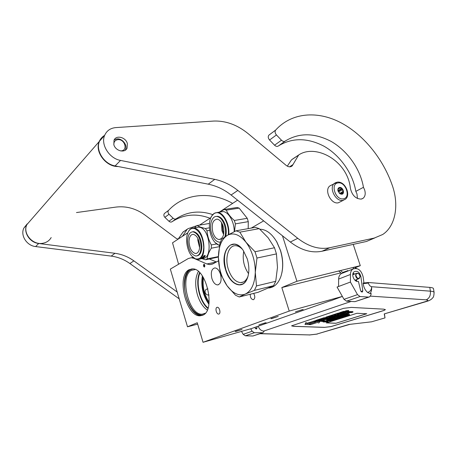 <?xml version="1.0" encoding="UTF-8"?>
<svg xmlns="http://www.w3.org/2000/svg" width="457" height="457" viewBox="0 0 457 457"><rect width="100%" height="100%" fill="white"/><g stroke="black" fill="none" stroke-linecap="round" stroke-linejoin="round"><path stroke-width="0.69" d="M218.509 260.821L212.939 263.843L209.786 264.626L206.878 263.969L193.865 258.336L191.283 257.737L188.278 258.531L170.33 269.104L187.513 326.795L197.664 324.116M282.477 235.801L296.93 281.272L281.826 287.556L289.224 311.086L203.039 342.293L197.258 322.739L187.513 326.795M263.678 220.88L251.213 228.089M204.833 265.209L203.908 264.14L203.405 265.991L204.33 267.065L204.833 265.209M250.253 294.251C250.179 297.324 251.144 299.146 253.155 299.712L253.595 299.615C255.16 298.227 255.177 296.159 253.641 293.411M216.955 307.35C214.887 308.058 216.458 314.382 218.629 314.079L218.954 314.005C221.034 313.336 219.474 306.973 217.304 307.27L216.955 307.35M211.917 278.576C210.557 272.361 211.562 268.802 214.921 267.899C217.281 268.168 219.137 270.276 220.491 274.223C221.845 280.427 220.862 283.997 217.561 284.922C215.15 284.677 213.265 282.563 211.917 278.576M202.554 315.261L200.417 315.77C186.33 317.569 176.082 275.851 189.032 269.744L192.254 268.91C206.421 267.511 216.127 311.046 202.554 315.261M203.039 342.293L251.396 328.594L330.525 300.683M296.896 311.36L303.191 309.498L296.896 311.36M270.892 318.603L277.439 316.672L270.892 318.603M260.164 324.436L266.094 322.682L260.164 324.436M235.161 331.474L241.319 329.663L235.161 331.474M289.224 311.086L342.333 296.427L330.582 300.849M281.826 287.556L340.876 272.869M342.664 272.423L347.12 270.915M296.93 281.272L360.287 265.683L355.009 267.779M360.287 265.683L353.227 244.381M216.424 261.952L209.392 258.993M178.59 264.237L172.523 242.816L187.856 232.762M204.308 264.317L204.285 265.814L204.805 266.705M191.54 268.945L190.323 269.476C177.345 275.582 187.587 317.249 201.697 315.439L202.251 315.381M209.009 294.954C207.272 295.251 206.004 294.474 205.204 292.623C204.879 291.223 205.21 290.115 206.204 289.304L207.935 288.87M237.571 200.16L219.257 212.168M210.843 217.686L199.509 225.118M195.213 269.544L191.523 270.304C179.104 276.097 188.867 315.884 202.354 314.159L205.296 313.211M203.468 277.702C202.308 286.573 204.193 294.736 209.129 302.208M199.618 272.635C194.968 282.22 199.498 301.883 207.895 308.475M209.003 303.482C203.485 295.319 201.417 286.362 202.794 276.622M199.955 272.983C195.465 282.392 199.869 301.511 208.049 308.012M265.123 322.871L258.885 324.893L265.123 322.871M235.778 331.474L242.027 329.446L235.778 331.474M302.328 309.64L295.399 311.908L302.328 309.64M271.252 318.712L278.204 316.438L271.252 318.712M203.325 314.867L201.851 315.136C195.299 314.605 190.152 308.692 186.41 297.393C182.869 285.808 184.714 272.743 190.609 269.67L192.728 268.927M207.272 310.057C202.948 307.064 199.658 301.946 197.407 294.714C194.848 285.282 195.168 277.542 198.367 271.492M343.504 200.217L338.26 202.817C331.171 204.519 324.007 190.415 329.72 186.028L331.491 185.022M343.327 198.795C335.575 200.486 330.011 183.651 338.043 182.914C345.721 181.395 351.227 197.858 343.327 198.795M339.551 187.444C342.847 186.77 345.218 193.871 341.813 194.248L340.094 193.865L337.912 190.7C337.649 188.878 338.197 187.787 339.551 187.444M341.253 194.082L342.139 193.602L341.682 194.168L340.768 193.962L338.894 192.803M342.139 193.602L342.676 192.808L340.602 193.934M338.083 191.334L337.86 189.592L339.505 187.621L342.224 188.918L343.31 192.186L342.676 192.808M339.968 188.073L338.094 189.112M341.31 188.712L338.14 190.466L339.094 191.614L338.826 190.792L338.14 190.466M342.276 189.866L339.094 191.614M342.813 191.483L339.648 193.494M341.87 193.785L341.305 194.094M342.224 188.918L338.826 190.792M339.74 193.557L339.631 193.22M343.31 192.186L340.282 193.831M360.105 276.359L359.088 274.006C357.277 272.732 356.22 273.206 355.906 275.422C357.448 279.078 358.848 279.387 360.105 276.359M360.127 276.462L359.025 273.897L356.494 273.315L355.563 275.44C356.094 278.022 357.305 279.078 359.185 278.604L360.127 276.462M367.571 292.451C370.359 291.503 371.695 289.589 371.581 286.716C371.878 289.27 371.415 291.555 370.204 293.56L367.571 292.451C365.097 290.161 363.652 287.219 363.224 283.631L363.149 283.06L368.382 282.506L429.803 287.396C431.996 287.584 433.225 287.979 433.476 288.573L433.51 288.773M429.803 287.396L430.397 291.172L371.581 286.716C370.016 286.271 368.976 285.059 368.456 283.077L363.224 283.631M370.204 293.56L371.255 293.634L370.65 295.513L369.599 296.867L368.576 297.084L360.087 296.53L357.505 294.634L350.416 282.055L350.439 274.486C350.502 271.932 351.359 270.104 353.01 268.996C357.894 267.505 361.27 270.127 363.138 276.856L363.938 282.866M262.375 332.907L252.904 335.992L245.375 335.809L243.17 334.347L252.127 331.234L250.727 328.783M252.127 331.234L254.36 332.73L262.912 332.725L263.923 331.571L264.112 331.102L263.712 331.091L351.153 301.449M258.222 326.178C259.256 329.171 261.09 330.811 263.712 331.091M256.4 328.966L257.04 327.955L256.925 326.641M256.606 328.891L256.126 328.971L255.166 328.046L255.017 327.315M369.016 297.067L354.929 301.671L346.537 301.169L343.995 299.324L337.072 287.053L338.563 286.493L338.631 279.073C338.711 276.565 339.574 274.766 341.213 273.669L341.568 273.469M360.91 276.668C359.716 272.349 357.545 270.658 354.409 271.601C350.53 273.652 354.192 282.637 358.425 281.421L360.704 290.898L361.824 292.057L362.35 291.983L362.778 290.869L360.91 276.668M243.17 334.347L241.496 331.399M324.356 327.389L331.074 326.601L383.96 310.486L385.394 309.623L383.703 309.161L351.302 307.401L343.561 308.349L291.572 325.852L293.6 326.344L324.356 327.389L331.068 326.555L383.954 310.434L385.394 309.618M426.684 301.431L384.24 313.913L385.011 317.895L371.592 321.808L348.971 324.453L316.587 334.13L309.623 334.93L260.25 333.621M350.416 282.055L338.563 286.493M291.572 325.83L293.594 326.292L324.35 327.338M385.011 317.895L384.446 314.033M348.645 310.463L345.675 310.789L345.738 311.308L346.269 311.457L348.708 310.977L345.743 311.314M345.738 311.268L343.521 311.383L339.602 312.657L339.665 313.176L346.572 313.588L342.213 314.89L340.311 314.799L342.841 313.988L337.169 314.627L340.179 313.628L338.511 313.548L325.847 317.724L329.691 317.958L333.382 317.027L335.529 317.118L331.336 318.369L324.007 318.261L315.564 320.997L323.579 321.511L324.853 321.105L321.145 320.957L324.087 320.009L322.493 319.946L319.557 320.894L318.061 320.803L322.099 319.477L329.051 319.763L330.354 319.352L326.629 319.192L328.343 318.643L332.627 318.626L338.089 316.884L333.987 316.495L328.749 317.421L332.959 315.964L339.974 316.284L341.333 315.85L334.307 315.53L335.661 315.09L343.27 315.233L349.165 313.285L345.755 313.051L347.154 312.599L351.542 312.599L352.953 312.148L347.486 312.205L347.811 312L347.326 311.868L344.886 311.748L339.665 313.176M347.811 312L347.554 311.377M352.953 312.148L352.89 311.628L347.76 311.594M349.165 313.285L349.102 312.771L347.143 312.605M329.863 316.969L330.28 316.912L330.342 317.415M333.559 315.993L330.28 316.912M338.289 316.758L338.151 316.198M330.354 319.352L330.297 318.849L328 318.752M322.316 319.489L319.289 320.386M324.853 321.105L324.796 320.608L322.511 320.517M325.835 317.632L323.95 317.752L315.513 320.5L315.381 321.117M334.301 316.987L330.805 317.849M339.654 313.091L338.448 313.034L325.978 317.095L325.847 317.724M342.841 313.988L342.779 313.473L341.156 313.393L338.409 314.199M345.338 313.451L341.693 314.353M314.21 321.122L307.355 323.156L305.779 322.659L304.985 324.441L310.549 324.641L308.898 324.122L315.444 322.008L313.965 321.517L307.407 323.647L305.836 323.15L304.985 324.441M315.37 320.98L314.188 320.934L314.245 321.431L315.896 321.974L309.343 324.087L310.817 324.556L317.347 322.465L318.832 322.95L319.814 321.648L314.245 321.431M327.326 321.494L328.086 321.528L328.143 322.014L326.052 321.934L327.343 321.488L327.229 320.905L324.83 320.911M330.834 320.74L330.879 321.151L329.931 321.025L332.97 320.494L332.913 320.003L329.548 320.071M328.737 320.089L326.726 320.277L326.784 320.768L330.879 321.151M331.582 319.283L334.77 319.414L334.827 319.911L330.605 319.734L331.599 319.42L331.542 318.923L330.325 319.129M334.821 318.386L334.438 318.506M337.038 318.483L335.866 318.792M336.472 317.592L335.741 317.632M339.408 318.043L339.46 318.449L335.324 318.272L341.613 317.769L341.556 317.272L338.751 317.147M337.34 317.124L337.877 317.426L338.9 317.101L343.15 317.289L343.47 316.667L340.288 316.524M339.334 316.255L338.271 316.592M342.047 315.387L341.305 315.621M343.635 315.587L343.236 315.713M345.869 315.69L344.624 316.021M343.116 315.273L343.15 315.564L347.926 315.781L349.496 315.29L349.571 314.479L346.103 314.33M356.963 313.274L326.332 322.905L335.895 323.27L366.788 313.748L356.963 313.274M341.27 315.353L341.333 315.85M319.5 320.397L319.557 320.894M322.436 319.489L322.493 319.946M324.036 319.557L324.087 320.009M338.448 313.034L338.511 313.548M340.128 313.199L340.179 313.628M338.626 314.21L338.688 314.724M341.156 313.393L341.219 313.908M313.913 321.025L313.965 321.517M307.355 323.156L307.407 323.647M305.779 322.659L305.836 323.15M319.78 321.357L319.814 321.648M324.881 320.9L324.938 321.391L323.088 321.945L328.143 322.014M325.43 320.837L325.481 321.328L324.938 321.391M326.012 320.791L326.07 321.288L325.481 321.328M326.372 320.785L326.429 321.277L326.07 321.288M326.772 320.803L326.829 321.294L326.429 321.277M327.012 320.831L326.829 321.294M327.229 320.905L327.069 321.328M323.036 321.488L323.088 321.945M327.218 320.117L327.275 320.614L326.784 320.768M332.97 320.494L327.275 320.614M331.034 318.9L331.097 319.397L328.749 320.146L334.827 319.911M331.599 319.42L331.097 319.397M328.703 319.751L328.749 320.146M337.952 318.523L336.095 319.294L334.484 319.226L336.112 318.712L332.57 319.146L334.444 318.552L333.839 318.523L331.593 319.243L336.318 319.437L337.974 318.7M331.536 318.775L331.593 319.243M333.827 318.746L333.884 319.203M336.032 318.797L336.095 319.294M334.307 318.089L339.46 318.449M334.872 317.906L334.341 318.363M336.449 317.404L340.528 317.861L334.907 318.186M336.832 317.284L336.483 317.684M341.613 317.769L336.866 317.564M339.751 316.273L339.797 316.632L337.369 317.404M340.248 316.193L340.305 316.655L339.797 316.632M343.533 317.169L339.283 316.981L340.305 316.655M346.777 315.73L344.858 316.53L343.236 316.461L344.915 315.924L341.305 316.37L343.241 315.758L342.63 315.73L340.311 316.467L345.075 316.684L346.8 315.918M342.584 315.364L342.63 315.73M342.573 315.97L342.624 316.433M344.27 315.616L344.304 315.901M344.795 316.027L344.858 316.53M344.675 314.787L343.15 315.564M345.098 314.65L344.709 315.067M345.555 314.502L345.606 314.896L345.138 314.97M346.212 314.319L346.275 314.827L345.606 314.896M346.749 314.296L346.817 314.804L346.275 314.827M347.326 314.302L347.389 314.81L346.817 314.804M348.857 314.37L348.919 314.884L347.389 314.81M349.297 314.416L349.359 314.924L348.919 314.884M349.571 314.479L349.359 314.924M335.895 323.27L366.64 313.742M326.469 322.859L335.889 323.219M346.72 310.994L348.417 311.046L347.583 311.314L345.989 311.234L346.72 310.994M346.115 312.331L344.127 312.971L342.464 312.891L344.23 312.32L346.115 312.331M326.744 318.575L325.03 319.129L323.527 319.037L326.744 318.575M325.453 321.911L323.95 321.854L326.367 321.408L325.453 321.911L325.395 321.431M330.691 320.643L329.588 320.991L327.435 320.705L330.691 320.643M345.321 315.096L349.045 315.176L347.708 315.633L344.15 315.467L345.321 315.096M344.664 312.262L344.064 312.451L344.127 312.971M325.315 318.518L325.03 319.129M329.554 320.665L329.588 320.991M348.085 314.987L347.646 315.124L347.708 315.633M347.646 315.124L345.623 315.033M347.143 311.08L346.452 311.188L347.131 310.977M355.335 280.564L355.512 279.981M356.1 281.049L356.763 279.513M354.415 274.12L353.004 273.475M355.666 280.798L355.9 279.833M353.547 274.451L352.861 274.017M255.017 251.744L256.977 258.034L255.28 272.395L256.497 285.928L254.389 290.389L245.278 294.085C251.441 291 254.778 283.768 255.28 272.395C255.349 266.939 254.549 261.484 252.881 256.04C251.167 250.613 248.842 245.98 245.895 242.13L255.017 251.744L274.508 247.757L268.185 237.829L259.228 228.643L255.303 227.352L235.995 230.825L227.266 235.378L221.622 239.279L219.823 243.792L218.4 257.257C218.606 268.065 221.485 277.565 227.055 285.751L235.492 295.222L239.24 296.976L258.085 292.314L273.56 285.699L275.737 281.301L277.485 267.374L276.445 253.909L274.508 247.757M227.238 235.395C221.525 239.274 218.577 246.557 218.4 257.257L219.806 270.001L220.611 272.949L221.571 275.828L227.055 285.751C232.87 293.537 238.937 296.319 245.243 294.097L239.24 296.976M281.832 273.063C283.374 265.917 282.934 258.371 280.524 250.419L276.811 241.884L274.354 238.154M268.767 287.984C274.223 287.436 278.256 283.614 280.878 276.519C283.397 268.613 283.237 259.884 280.398 250.345L276.605 241.622C272.006 233.978 266.762 229.86 260.873 229.265L259.907 229.243M254.389 290.389L273.56 285.699M248.082 276.039L247.511 277.433C245.837 280.855 243.547 282.586 240.639 282.632C235.258 281.998 231.139 277.49 228.277 269.093C224.587 257.765 228.546 244.941 235.869 245.723C238.08 245.889 240.233 247.06 242.347 249.236M227.266 235.378C233.304 232.196 239.514 234.447 245.895 242.13L239.856 232.162L235.995 230.825M239.856 232.162L259.228 228.643M247.271 258.908L243.255 250.459C232.739 234.572 219.171 251.03 225.667 269.956C229.603 284.157 242.193 290.224 246.94 279.267C249.385 273.52 249.493 266.734 247.271 258.908M256.977 258.034L276.445 253.909M256.497 285.928L275.737 281.301M248.562 273.669C243.884 266.837 242.284 259.353 243.752 251.207M247.871 276.788C246.689 280.507 244.861 282.957 242.376 284.14L239.497 284.762C233.59 284.077 229.066 279.113 225.918 269.87C222.976 258.051 224.467 249.785 230.391 245.072L234.247 244.204C236.857 244.415 239.394 245.889 241.844 248.637M188.838 230.911C184.834 236.383 186.53 250.287 191.883 256.143L195.168 258.713C200.337 260.039 203.188 256.234 203.731 247.3C203.074 237.817 200.115 231.608 194.859 228.671C192.466 227.86 190.46 228.609 188.838 230.911L188.981 230.596C190.255 228.757 191.814 227.883 193.665 227.98L195.128 228.306C205.342 231.253 207.398 260.69 197.424 259.427L195.442 258.965L192.683 256.988M188.061 232.293L188.981 230.596M196.681 227.472L198.812 227.112L200.286 227.432C210.506 230.322 212.574 259.456 202.605 258.405M209.455 223.45L197.098 225.524L200.412 227.146L205.353 228.529L209.426 227.832M197.098 225.524L195.533 226.552L194.813 227.786M201.857 258.651L205.53 259.776L207.141 258.868C207.489 255.566 208.878 252.007 211.311 248.202L211.3 244.946C208.832 240.393 207.404 235.663 207.004 230.762L205.353 228.529M218.4 257.04L205.53 259.776M218.406 256.594L207.141 258.868M219.303 246.666L211.311 248.202M216.578 243.947L211.3 244.946M209.717 230.294L207.004 230.762M201.051 258.816L199.915 259.045M204.993 256.137L204.49 257.04L203.822 257.08L203.851 256.765M203.822 257.08L204.13 256.708L203.211 257.2L203.268 256.794M203.182 257.182L203.542 256.737L203.205 256.805L201.674 258.302M202.411 258.211L201.691 258.354M202.628 258.131L202.925 257.765M201.24 258.731L203.365 257.674M201.246 258.765L200.606 258.891L201.114 258.633M201.131 258.708L202.554 258.376M202.571 258.422L201.96 258.359M202.885 258.228L202.251 258.359M203.102 258.159L203.862 257.577M202.057 258.016L203.879 257.622M202.108 258.165L202.777 257.508M202.628 257.748L204.022 257.337M204.068 257.457L202.805 257.582L202.897 257.217L202.805 257.582M204.279 257.148L202.977 257.405M204.49 257.04L205.136 256.114M205.176 256.188L204.468 256.246L204.565 255.789M204.468 256.246L204.53 255.829M205.461 255.749L204.519 255.714M204.21 257L204.759 256.354L203.336 256.628L203.976 255.817L204.587 255.834M204.37 255.48L204.056 255.543L204.37 255.48M203.382 257.788L202.965 257.885M204.45 256.211L204.159 256.268M203.782 256.343L203.496 256.4M201.56 258.508L201.92 258.422L201.537 258.439M203.993 256.074L203.799 256.377L203.902 255.903M204.073 256.023L203.799 256.377M204.353 255.966L203.976 255.851M198.601 240.142L199.675 245.912M197.898 238.503L197.818 240.193L199.612 247.694M189.015 241.799C189.147 237.012 190.552 234.515 193.237 234.31C196.967 235.418 199.115 239.348 199.68 246.1C199.52 250.813 198.138 253.287 195.533 253.515C191.769 252.453 189.592 248.551 189.015 241.799M197.03 255.857C200.063 255.263 201.663 252.155 201.834 246.534C201.131 238.028 198.424 233.076 193.722 231.67L192.997 231.796C197.692 233.201 200.4 238.16 201.103 246.677C200.903 252.612 199.161 255.726 195.893 256.011C191.135 254.686 188.387 249.762 187.661 241.25C187.816 235.201 189.592 232.047 192.997 231.796M192.534 231.79L193.722 231.67M228.277 234.789C229.728 222.399 220.24 208.758 213.95 213.687L211.74 216.001C207.729 221.839 209.043 235.064 214.224 241.485C215.864 243.592 217.635 244.883 219.526 245.363M228.791 234.504C229.745 224.473 223.707 212.642 217.686 212.419L214.133 213.322L211.877 215.687L210.826 217.732M215.201 242.627L219.491 245.552M220.325 212.002L223.016 211.574C228.654 211.82 234.43 222.045 234.213 231.688M239.148 208.124L226.289 210.146L224.227 209.495L237.057 207.489L239.148 208.124L247.243 218.303L248.282 221.639L248.191 228.631M248.282 221.639L235.384 223.861L234.521 231.533M247.243 218.303L234.338 220.48L235.384 223.861M234.338 220.48C230.557 217.166 227.877 213.722 226.289 210.146M224.227 209.495L219.617 212.111M222.171 223.696L222.753 230.574L223.833 233.19M221.531 222.542L221.971 230.842L223.622 234.492M223.13 226.129C224.764 234.058 223.399 238.514 219.04 239.508C216.372 239.097 214.322 236.749 212.876 232.453C211.231 224.524 212.631 220.08 217.081 219.12C219.674 219.566 221.691 221.902 223.13 226.129M225.729 236.309C226.569 232.83 226.415 229.111 225.261 225.147C223.444 219.834 220.908 216.892 217.646 216.327L216.23 216.441M224.861 236.875C225.832 233.31 225.712 229.443 224.501 225.278C222.69 219.96 220.154 217.018 216.892 216.452C211.825 215.727 208.94 225.175 211.574 233.259C213.396 238.685 215.99 241.65 219.366 242.159L220.4 242.084M120.305 150.867L121.168 150.861C128.206 150.502 124.795 138.837 117.912 139.648C115.061 140.099 113.713 141.824 113.879 144.818M125.178 150.25L125.389 149.856C127.874 145.4 122.407 138.26 116.992 138.917L114.199 139.876M118.146 166.514C106.075 167.079 94.388 151.633 99.289 141.447C100.351 138.974 102.025 137.054 104.305 135.689M99.289 141.447L26.877 224.621C22.41 233.378 32.704 245.375 42.787 243.267C46.568 242.581 49.373 240.673 51.184 237.554M26.877 224.621L31.082 219.794M210.534 218.452C196.858 213.122 184.131 214.144 172.34 221.531C171.289 222.348 170.153 222.256 168.936 221.245L173.129 218.229L169.021 214.27C167.85 212.928 167.69 211.637 168.547 210.397L164.44 213.465L168.587 210.357C184.628 193.025 211.191 191.089 232.619 203.411M173.129 218.229C174.357 219.251 175.499 219.349 176.562 218.52C187.627 211.562 199.675 210.254 212.699 214.59M178.121 239.148L182.983 232.093L188.044 228.666L196.521 225.821M187.301 229.22L182.857 232.225M182.417 236.326L187.176 229.351M178.081 239.171L176.036 238.268L145.097 215.138C136.077 208.563 126.395 205.873 116.049 207.072L76.479 212.556M177.345 292.143L133.867 260.861C128.097 256.743 121.802 254.223 114.987 253.298L38.696 243.478C29.751 242.633 23.05 232.19 26.735 224.787L30.933 219.966M168.936 221.245L164.868 217.338C163.709 216.012 163.555 214.733 164.406 213.505M182.983 232.093L183.72 231.545M179.338 298.935L129.908 263.546C124.195 259.479 117.963 257 111.205 256.103L35.652 246.569C26.803 245.752 20.182 235.441 23.833 228.117L27.174 223.913M357.454 198.509L356.968 193.854L355.82 191.38L363.452 187.313L364.617 189.821C365.726 193.534 365.246 196.333 363.178 198.224L361.219 199.086C355.66 198.926 352.044 195.31 350.37 188.227L350.182 186.593C346.269 160.007 316.004 144.326 299.478 154.46L292.371 159.196M355.82 191.38C352.735 172.706 339.437 154.917 323.91 146.171C307.458 137.683 292.337 137.574 278.536 145.846C277.365 146.777 276.034 146.56 274.554 145.206L281.483 140.219L276.439 134.941C274.988 133.17 274.726 131.553 275.64 130.096L268.836 135.186L275.685 130.051C291.452 112.611 316.861 110.56 339.928 122.225C363.041 134.038 382.932 158.368 392.295 185.428C399.235 205.096 395.573 226.089 382.738 234.481L374.312 238.046L329.777 247.728C319.3 249.802 308.624 246.666 297.747 238.326L237.829 190.438L231.082 195.008C224.039 189.449 216.424 185.833 208.249 184.171L115.113 165.92C104.013 164.137 95.256 150.25 99.54 141.156C100.626 138.642 102.334 136.7 104.664 135.335M281.483 140.219C282.98 141.596 284.317 141.824 285.494 140.887C299.364 132.593 314.587 132.781 331.171 141.447C346.823 150.364 360.27 168.416 363.452 187.313M291.006 166.616L292.246 165.805L298.524 155.237M292.246 165.805C290.543 167.285 288.521 167.148 286.173 165.394L248.419 133.867C237.383 124.824 225.712 120.562 213.408 121.076L115.832 127.594C110.531 128.08 106.824 130.622 104.71 135.221C100.391 144.418 109.297 158.556 120.539 160.418L115.113 165.92M237.829 190.438C230.699 184.777 223.005 181.081 214.744 179.355L120.539 160.418M113.827 144.641C115.37 150.959 124.875 153.409 127.069 148.154L127.349 143.532C125.806 137.209 116.152 134.729 114.033 140.213L113.827 144.641M274.554 145.206L269.573 140.013C268.133 138.271 267.876 136.677 268.796 135.232M287.31 166.171L291.417 159.961M374.786 237.937L366.4 241.49L322.099 251.213C311.685 253.292 301.1 250.236 290.332 242.039L231.082 195.008M216.298 262.021L206.878 263.969M193.865 258.336L194.191 258.268M208.895 304.259C202.931 295.696 200.754 286.271 202.36 275.971M329.72 186.028L337.272 182.143C345.452 180.949 351.153 195.505 345.258 199.292L342.916 200.349C335.809 202.045 328.583 187.821 334.307 183.417L336.278 182.349M368.382 282.506L368.456 283.077M370.364 296.13L426.13 299.832C429.317 298.427 430.74 295.536 430.397 291.172C432.596 291.349 433.824 291.732 434.076 292.314L434.11 292.503M426.13 299.832C428.46 300.089 428.392 300.632 425.93 301.46L384.24 313.913M433.476 288.573L434.076 292.314C433.944 298.198 432.596 297.518 431.928 298.747C430.7 299.815 429.243 300.62 427.558 301.169L425.93 301.46M349.908 324.344L316.587 334.13M245.375 335.809L254.36 332.73M252.904 335.992L261.981 332.936M257.04 327.955L255.383 328.537M362.778 290.869L360.973 291.503M354.929 301.671L368.576 297.084M346.537 301.169L360.087 296.53M343.995 299.324L357.505 294.634M350.439 274.486L338.631 279.073M259.97 333.713L309.623 334.93M347.109 271.332L347.737 270.458L346.709 271.492M343.521 311.383L343.59 311.903M344.824 311.223L344.886 311.748M347.274 311.417L347.326 311.868M349.348 311.451L349.416 311.971M348.782 312.685L348.845 313.199M329.817 316.981L329.874 317.472M332.667 316.141L332.73 316.644M333.93 316.01L333.987 316.495M337.906 316.187L337.969 316.672M315.513 320.5L315.564 320.997M323.95 317.752L324.007 318.261M325.195 317.604L325.253 318.106M331.274 317.866L331.336 318.369M331.736 317.809L331.799 318.312M325.978 317.095L326.041 317.598M342.15 314.376L342.213 314.89M342.624 314.319L342.687 314.833M164.868 217.338L169.021 214.27M172.34 221.531L176.094 218.857M38.696 243.478L35.652 246.569M114.987 253.298L111.205 256.103M133.867 260.861L129.908 263.546M178.259 298.187L179.007 297.81M269.573 140.013L276.439 134.941M278.536 145.846L284.974 141.259M293.028 164.566L289.567 166.834M214.744 179.355L208.249 184.171M290.332 242.039L297.747 238.326M322.099 251.213L329.777 247.728M374.312 238.046L366.4 241.49M209.786 264.626L212.488 264.066M193.083 257.382L191.283 257.737M253.155 299.712L253.669 299.581M218.629 314.079L219 313.982M218.606 284.677L217.561 284.922M201.697 315.439L200.417 315.77M204.61 313.582L202.354 314.159M356.494 273.315L352.758 274.76M358.671 278.799L354.918 280.204M341.213 273.669L353.01 268.996M317.312 334.073L309.189 335.015M356.631 268.488L354.878 267.779M348.708 310.977L348.645 310.457M352.907 269.036L353.901 267.259M352.867 273.972L353.581 274.44M355.946 279.815L355.74 280.844M353.09 273.24L354.586 274.051M356.963 279.438L356.42 281.204M355.112 280.381L355.249 280.078M338.728 270.99L341.613 273.509M340.516 270.55L343.19 272.886M260.096 229.408L260.873 229.265M240.639 282.632L243.484 281.963M247.511 277.433L246.94 279.267M193.665 227.98L198.812 227.112M196.75 253.275L195.533 253.515M211.74 216.001L211.877 215.687M217.686 212.419L223.016 211.574M220.565 239.222L219.04 239.508M217.646 216.327L216.892 216.452M23.833 228.117L26.735 224.787M361.727 198.972L363.178 198.224M291.555 159.813L298.661 155.083M99.54 141.156L104.71 135.221"/></g></svg>
